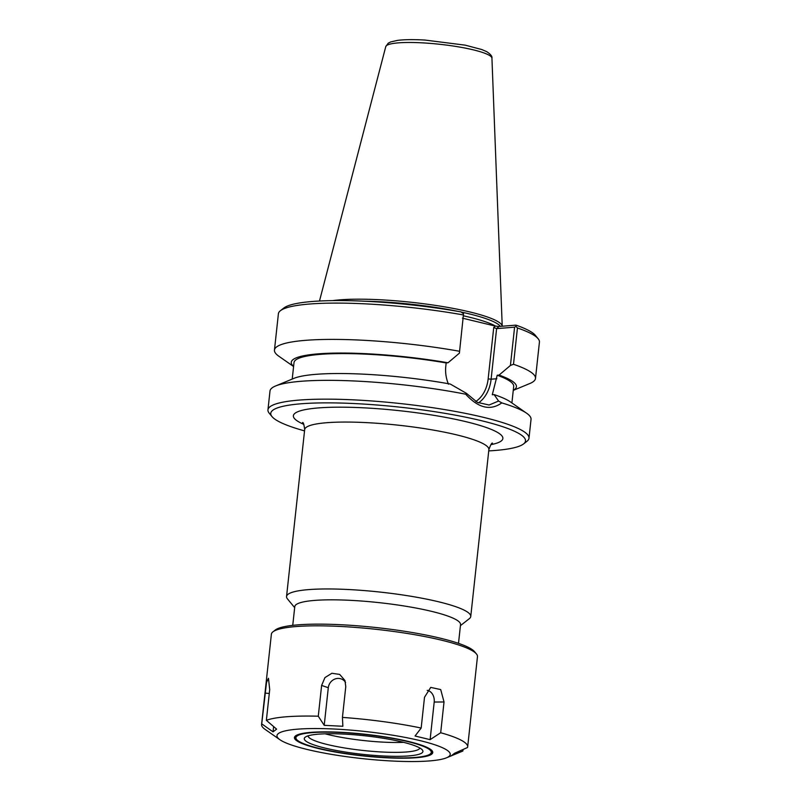 <?xml version="1.0" encoding="UTF-8"?>
<svg xmlns="http://www.w3.org/2000/svg" width="801" height="801" viewBox="0 0 801 801"><rect width="100%" height="100%" fill="white"/><g stroke="black" fill="none" stroke-linecap="round" stroke-linejoin="round"><path stroke-width="1.2" d="M460.425 625.641L469.336 618.662A92.636 14.498 -173.8 0 0 470.748 616.51A92.636 14.498 -173.8 0 0 380.215 592.089A92.636 14.498 -173.8 0 0 286.548 596.495A92.636 14.498 -173.8 0 0 287.469 598.908L294.668 607.639M304.54 430.888A128.11 20.045 6.2 0 1 272.04 416.63A128.11 20.045 6.2 0 1 400.3 407.198A128.11 20.045 6.2 0 1 523.544 443.944A128.11 20.045 6.2 0 1 495.108 450.472A128.11 20.045 6.2 0 1 488.74 450.903M458.502 643.353L460.545 624.61A83.364 13.046 -173.8 0 0 379.073 602.642A83.364 13.046 -173.8 0 0 294.778 606.607L292.745 625.351M495.268 326.067L493.736 327.479L496.61 328.62L514.592 327.178L515.964 326.407L515.974 325.136L498.893 326.498L495.268 326.067L462.427 318.157M514.592 327.178L510.427 365.456L499.063 375.078L497.211 375.228L492.295 394.753L494.127 394.603L498.582 401.051L489.091 405.006L477.366 402.362L466.402 393.311L450.282 384.049A113.221 17.712 6.2 0 0 293.917 378.372L275.624 385.962A131.284 20.546 -173.8 0 0 269.997 391.018L267.955 409.832A131.284 20.546 -173.8 0 0 269.256 413.246L272.04 416.63M448.45 384.19C446.057 378.312 445.166 372.405 445.777 366.447L446.157 362.933L448.019 362.783L459.384 353.171L463.539 313.782L459.384 353.171M293.587 366.528L278.848 356.235A131.284 20.546 6.2 0 1 274.453 350.077L278.398 313.772A131.284 20.546 6.2 0 1 280.39 310.718L283.844 308.015A128.11 20.045 -173.8 0 1 460.915 311.879L463.539 313.782M523.544 443.944L526.988 441.251A131.284 20.546 -173.8 0 0 528.99 438.187A131.284 20.546 -173.8 0 0 400.69 403.594A131.284 20.546 -173.8 0 0 267.955 409.832M528.99 438.187L531.033 419.384A131.284 20.546 -173.8 0 0 526.637 413.236A131.284 20.546 -173.8 0 0 501.796 402.893L498.582 401.051M466.402 393.311L465.711 394.212C478.347 408.11 490.382 411.003 501.796 402.893M465.711 394.212A131.284 20.546 -173.8 0 0 275.624 385.962M494.127 394.603A113.221 17.712 6.2 0 1 510.397 401.892L526.637 413.236M510.427 365.456L513.501 364.275L517.446 327.969A131.284 20.546 6.2 0 1 538.132 338.713A131.284 20.546 6.2 0 1 539.423 342.127L535.489 378.442A131.284 20.546 6.2 0 1 529.861 383.499L513.261 390.387M513.501 364.275A131.284 20.546 6.2 0 1 535.489 378.442M538.132 338.713L535.348 335.339A128.11 20.045 -173.8 0 0 515.974 325.136M517.446 327.969L515.964 326.407M280.39 310.718A131.284 20.546 6.2 0 1 463.248 314.923M274.453 350.077A131.284 20.546 6.2 0 1 459.303 351.228M364.675 301.226A91.584 14.328 6.2 0 1 457.852 311.349M461.126 312.03A91.584 14.328 6.2 0 1 500.345 326.387M332.826 300.605A92.636 14.498 6.2 0 1 435.494 305.401A92.636 14.498 6.2 0 1 502.227 326.237L491.934 58.163A53.407 8.36 6.2 0 0 439.729 44.285A53.407 8.36 6.2 0 0 385.762 46.628L388.205 43.214L390.648 41.932L397.747 40.35C404.675 39.509 413.727 39.409 424.91 40.05L465.231 45.156L481.902 49.572L486.768 51.685C490.633 54.248 492.355 56.41 491.934 58.163M497.211 375.228A110.478 17.292 6.2 0 1 513.691 386.432L511.899 402.933M499.063 375.078A113.221 17.712 6.2 0 1 513.271 390.287M293.597 366.417A113.221 17.712 6.2 0 1 332.575 353.151A113.221 17.712 6.2 0 1 448.019 362.783M292.225 379.073L294.017 362.563A110.478 17.292 6.2 0 1 446.157 362.933M463.038 749.496L462.868 751.018L451.123 755.894L454.708 753.19L467.514 747.513A103.649 16.22 6.2 0 0 467.664 746.872L477.466 656.64A103.649 16.22 6.2 0 0 476.445 653.946A103.649 16.22 6.2 0 0 376.17 629.326A103.649 16.22 6.2 0 0 272.951 631.839A103.649 16.22 6.2 0 0 271.379 634.252L261.577 724.484A103.649 16.22 6.2 0 1 261.727 723.844L266.523 682.452L268.465 678.287L269.707 689.581L266.363 720.349L276.625 729.14L273.041 731.844L273.622 726.567M430.117 739.643L415.048 736.009L421.166 728.039L424.51 697.26L430.738 687.398L440.71 689.581L444.024 701.966L440.69 732.735L430.117 739.643L434.202 702.036L444.024 701.966M427.213 690.352A9.952 7.589 -94.6 0 1 434.202 702.036M324.215 725.336L318.277 716.204L321.622 685.426L324.936 677.596L331.874 673.271L339.684 674.422L344.951 680.49L345.772 686.627L342.438 717.406L342.868 726.267L324.215 725.336L328.3 687.729A9.952 9.201 118.9 0 1 335.519 678.827A9.952 9.201 118.9 0 1 345.551 682.412M273.041 731.844L261.727 723.844M279.889 739.703A87.149 13.637 6.2 0 1 365.076 731.483A87.149 13.637 6.2 0 1 446.507 757.806A87.149 13.637 6.2 0 1 429.566 760.92A87.149 13.637 6.2 0 1 344.5 756.394A87.149 13.637 6.2 0 1 279.889 739.703L265.051 729.341A103.649 16.22 6.2 0 1 261.577 724.484M266.363 720.349A103.649 16.22 6.2 0 1 318.277 716.204M342.438 717.406A103.649 16.22 6.2 0 1 421.166 728.039M440.69 732.735A103.649 16.22 6.2 0 1 467.664 746.872M403.584 742.337A56.27 8.801 6.2 0 1 325.136 733.816M476.445 653.946L474.582 651.694A101.537 15.89 -173.8 0 0 376.36 627.573A101.537 15.89 -173.8 0 0 275.254 630.037L272.951 631.839M419.864 748.024A56.27 8.801 6.2 0 1 406.558 751.969A56.27 8.801 6.2 0 1 344.891 748.014A56.27 8.801 6.2 0 1 308.015 735.869M408.76 755.914A59.664 9.332 6.2 0 1 338.292 750.847A59.664 9.332 6.2 0 1 305.201 737.2A59.664 9.332 6.2 0 1 364.605 735.759A59.664 9.332 6.2 0 1 422.327 749.926A59.664 9.332 6.2 0 1 408.76 755.914M415.128 757.446A68.075 10.653 6.2 0 1 344.78 753.33A68.075 10.653 6.2 0 1 296.59 739.453A68.075 10.653 6.2 0 1 364.755 734.447A68.075 10.653 6.2 0 1 430.247 753.971A68.075 10.653 6.2 0 1 415.128 757.446M296.59 739.453L295.939 738.672A68.816 10.763 6.2 0 1 295.949 735.598M431.699 750.347A68.816 10.763 6.2 0 1 431.048 753.34L430.247 753.971M416.25 757.716A69.557 10.884 6.2 0 1 334.087 751.809A69.557 10.884 6.2 0 1 295.509 735.909A69.557 10.884 6.2 0 1 364.775 734.217A69.557 10.884 6.2 0 1 432.069 750.737A69.557 10.884 6.2 0 1 416.25 757.716M302.558 422.517C303.319 422.187 304.03 424.55 304.68 429.596A92.636 14.498 6.2 0 1 398.347 425.191A92.636 14.498 6.2 0 1 488.88 449.611C490.602 444.815 491.804 442.663 492.485 443.153L492.475 443.153M490.853 444.665A105.342 16.481 -173.8 0 0 399.919 410.743A105.342 16.481 -173.8 0 0 303.809 424.35M493.736 327.479L488.149 378.913L491.113 379.193L496.61 328.62L498.893 326.498M488.149 378.913A31.599 24.1 -94.6 0 1 475.794 401.491M478.497 402.903A33.722 25.722 85.4 0 0 491.113 379.193L496.83 378.733M495.729 326.167A91.584 14.328 -173.8 0 0 475.624 318.788A91.584 14.328 -173.8 0 0 463.439 315.804M328.3 687.729L321.622 685.426M269.286 693.476L265.071 693.075M304.68 429.596L286.548 596.495M488.88 449.611L470.748 616.51M385.762 46.628L319.489 301.016M446.507 757.806L453.937 754.722"/></g></svg>

